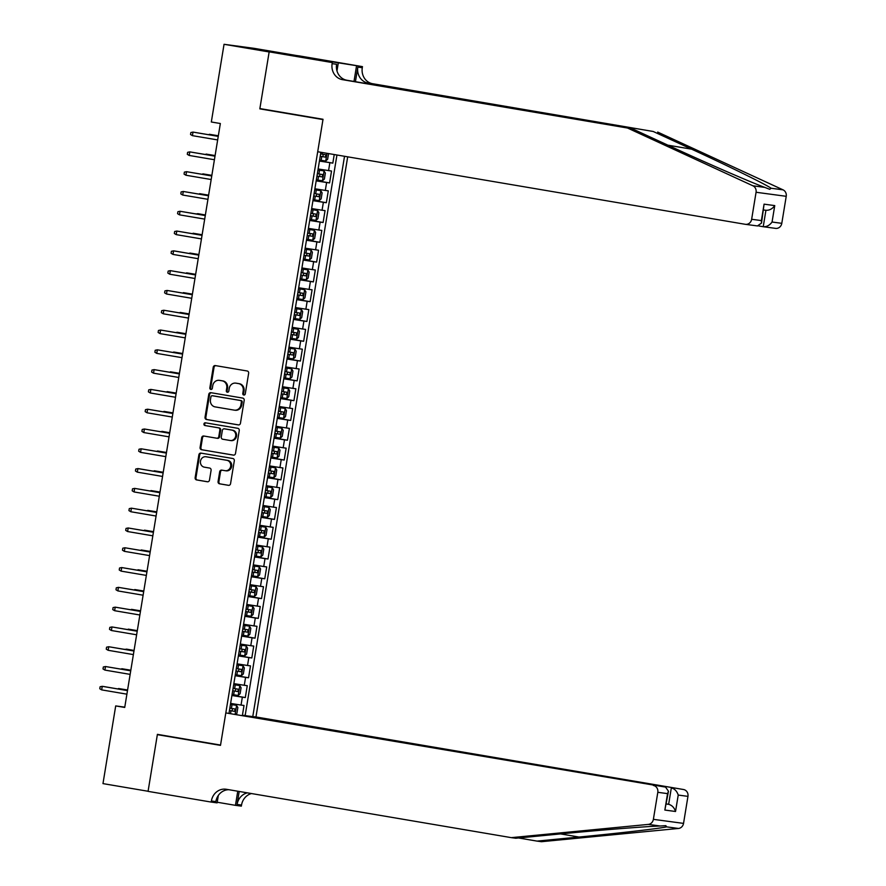<?xml version="1.0" encoding="UTF-8"?>
<svg xmlns="http://www.w3.org/2000/svg" width="886" height="886" viewBox="0 0 886 886"><rect width="100%" height="100%" fill="white"/><g stroke="black" fill="none" stroke-linecap="round" stroke-linejoin="round"><path stroke-width="1.33" d="M243.805 395.034A1.373 1.263 -82.3 0 0 245.267 393.882L248.645 373.239A1.971 1.794 -82.3 0 0 247.194 370.99L215.32 365.586A1.971 1.794 -82.3 0 0 213.227 367.225L209.849 387.869A1.373 1.263 -82.3 0 0 210.901 389.441A1.373 1.263 -82.3 0 0 212.33 388.289L212.762 385.62A6.302 5.748 -82.3 0 1 219.274 380.338A6.302 5.748 -82.3 0 1 219.451 380.36L222.098 380.814A6.302 5.748 -82.3 0 1 226.75 387.99L226.318 390.66A1.373 1.263 -82.3 0 0 227.37 392.243A1.373 1.263 -82.3 0 0 228.798 391.08L229.23 388.411A6.302 5.748 -82.3 0 1 235.742 383.129A6.302 5.748 -82.3 0 1 235.92 383.162L238.567 383.605A6.302 5.748 -82.3 0 1 243.218 390.792L242.786 393.462A1.373 1.263 -82.3 0 0 243.805 395.034M218.067 481.574A1.971 1.794 -82.3 0 0 219.529 483.811L228.466 485.329A1.971 1.794 -82.3 0 0 230.559 483.69L234.314 460.764A1.971 1.794 -82.3 0 0 232.852 458.516L200.978 453.111A1.971 1.794 -82.3 0 0 198.896 454.751L195.141 477.676A1.971 1.794 -82.3 0 0 196.592 479.924L207.39 481.762A1.971 1.794 -82.3 0 0 209.484 480.112L211.089 470.3A1.971 1.794 -82.3 0 0 209.639 468.063L204.278 467.155A5.272 4.807 -82.3 0 1 205.829 456.733A5.272 4.807 -82.3 0 1 205.984 456.755L226.971 460.321A5.272 4.807 -82.3 0 1 225.409 470.732A5.272 4.807 -82.3 0 1 225.266 470.71L221.766 470.123A1.971 1.794 -82.3 0 0 219.673 471.762L218.067 481.574L218.886 481.685A1.971 1.794 -82.3 0 0 220.337 483.922L228.765 485.351M157.398 734.35L148.084 791.264L102.975 783.612L115.701 705.92L124.727 707.449L220.348 123.519L211.322 121.991L224.047 44.3L269.145 51.953L259.831 108.856L322.969 119.577L220.548 745.071L157.398 734.35M238.356 424.903A1.971 1.794 -82.3 0 0 240.449 423.264L244.204 400.339A1.971 1.794 -82.3 0 0 242.753 398.091L210.879 392.686A1.971 1.794 -82.3 0 0 208.786 394.325L205.031 417.251A1.971 1.794 -82.3 0 0 206.482 419.499L238.478 424.926M239.253 430.552L235.499 453.477A1.971 1.794 -82.3 0 1 233.417 455.116L201.543 449.711A1.971 1.794 -82.3 0 1 200.081 447.463L201.698 437.662A1.971 1.794 -82.3 0 1 203.78 436.012L216.705 438.205A1.971 1.794 -82.3 0 0 218.798 436.565L219.861 430.053A1.971 1.794 -82.3 0 0 218.41 427.816L204.954 425.535A1.373 1.263 -82.3 0 1 203.935 423.984A1.373 1.263 -82.3 0 1 205.364 422.799A1.373 1.263 -82.3 0 0 205.364 422.799L237.802 428.303A1.971 1.794 -82.3 0 1 239.253 430.552M242.41 715.29L244.015 705.477L241.047 705.079L242.343 697.16L231.91 695.499M231.944 695.288L245.311 697.559L247.26 685.686L244.281 685.277L245.577 677.369L235.144 675.708M235.189 675.497L248.556 677.768L250.494 665.884L247.526 665.486L248.822 657.567L238.389 655.917M238.423 655.695L251.801 657.966L253.739 646.093L250.771 645.695L252.067 637.776L241.634 636.126M241.668 635.904L255.035 638.175L256.984 626.302L254.005 625.904L255.301 617.985L244.868 616.324M244.913 616.113L258.28 618.384L260.229 606.5L257.25 606.102L258.546 598.183L248.113 596.533M248.146 596.322L261.525 598.593L263.463 586.709L260.495 586.31L261.791 578.392L251.358 576.742M251.391 576.52L264.759 578.791L266.708 566.918L263.729 566.519L265.025 558.601L254.592 556.94M254.636 556.729L268.004 559L269.953 547.127L266.974 546.728L268.27 538.81L257.837 537.149M257.87 536.938L271.249 539.209L273.187 527.325L270.219 526.926L271.515 519.008L261.082 517.358M261.115 517.147L274.483 519.406L276.432 507.534L273.453 507.135L274.749 499.217L264.316 497.567M264.36 497.345L277.728 499.615L279.677 487.743L276.698 487.344L277.994 479.426L267.561 477.764M267.594 477.554L280.973 479.824L282.911 467.952L279.943 467.542L281.239 459.635L270.806 457.973M270.839 457.763L284.207 460.033L286.156 448.15L283.177 447.751L284.472 439.833L274.051 438.182M274.084 437.961L287.452 440.231L289.401 428.359L286.422 427.96L287.717 420.042L277.285 418.38M277.318 418.17L290.697 420.44L292.635 408.568L289.667 408.169L290.962 400.25L280.53 398.589M280.563 398.379L293.93 400.649L295.88 388.766L292.901 388.367L294.196 380.448L283.775 378.798M283.808 378.588L297.175 380.858L299.125 368.975L296.145 368.576L297.441 360.657L287.009 359.007M287.042 358.786L300.42 361.056L302.359 349.184L299.39 348.785L300.686 340.866L290.254 339.205M290.287 338.995L303.654 341.265L305.604 329.393L302.624 328.994L303.92 321.075L293.499 319.414M293.532 319.204L306.899 321.474L308.849 309.591L305.869 309.192L307.165 301.273L296.732 299.623M296.766 299.413L310.144 301.672L312.082 289.8L309.114 289.401L310.41 281.482L299.977 279.832M300.011 279.611L313.378 281.881L315.327 270.008L312.348 269.61L313.655 261.691L303.222 260.03M303.256 259.82L316.623 262.09L318.572 250.217L315.593 249.808L316.889 241.9L306.456 240.239M306.49 240.028L319.868 242.299L321.806 230.415L318.838 230.017L320.134 222.098L309.701 220.448M309.735 220.226L323.102 222.497L325.051 210.624L322.072 210.226L323.379 202.307L312.946 200.646M312.98 200.435L326.347 202.706L328.296 190.833L325.317 190.435L326.613 182.516L316.18 180.855M316.213 180.644L329.592 182.915L331.53 171.031L318.129 168.982M243.75 715.523L255.965 716.962L347.689 156.833M252.787 716.53L344.521 156.29M320.865 152.281L228.987 713.33M319.458 160.853L332.826 163.124L319.425 161.064M329.592 182.915L326.613 182.516M326.347 202.706L323.379 202.307M323.102 222.497L320.134 222.098M319.868 242.299L316.889 241.9M316.623 262.09L313.655 261.691M313.378 281.881L310.41 281.482M310.144 301.672L307.165 301.273M306.899 321.474L303.92 321.075M303.654 341.265L300.686 340.866M300.42 361.056L297.441 360.657M297.175 380.858L294.196 380.448M293.93 400.649L290.962 400.25M290.697 420.44L287.717 420.042M287.452 440.231L284.472 439.833M284.207 460.033L281.239 459.635M280.973 479.824L277.994 479.426M277.728 499.615L274.749 499.217M274.483 519.406L271.515 519.008M271.249 539.209L268.27 538.81M268.004 559L265.025 558.601M264.759 578.791L261.791 578.392M261.525 598.593L258.546 598.183M258.28 618.384L255.301 617.985M255.035 638.175L252.067 637.776M251.801 657.966L248.822 657.567M248.556 677.768L245.577 677.369M245.311 697.559L242.343 697.16M245.167 715.511L336.946 155.006M332.826 163.124L334.232 154.552M296.433 55.519L254.204 48.353L224.047 44.3M124.771 707.139L115.701 705.92M314.884 188.773L325.317 190.435M311.65 208.564L322.072 210.226M308.406 228.366L318.838 230.017M305.161 248.158L315.593 249.808M301.927 267.949L312.348 269.61M298.682 287.74L309.114 289.401M295.437 307.542L305.869 309.192M292.203 327.333L302.624 328.994M288.958 347.124L299.39 348.785M285.713 366.926L296.145 368.576M282.468 386.717L292.901 388.367M279.234 406.508L289.667 408.169M275.989 426.299L286.422 427.96M272.744 446.101L283.177 447.751M269.51 465.892L279.943 467.542M266.265 485.683L276.698 487.344M263.02 505.474L273.453 507.135M259.786 525.276L270.219 526.926M256.541 545.067L266.974 546.728M253.296 564.858L263.729 566.519M250.062 584.66L260.495 586.31M246.817 604.451L257.25 606.102M243.572 624.242L254.005 625.904M240.339 644.033L250.771 645.695M237.094 663.835L247.526 665.486M233.849 683.627L244.281 685.277M230.615 703.418L241.047 705.079M259.831 108.856L268.491 110.03M244.259 395.012A1.373 1.263 -82.3 0 1 243.595 393.572L244.038 390.892A6.302 5.748 -82.3 0 0 239.386 383.716L238.567 383.605M236.374 383.217A6.302 5.748 -82.3 0 1 236.551 383.239A6.302 5.748 -82.3 0 1 236.728 383.261L239.386 383.716M219.905 380.426A6.302 5.748 -82.3 0 1 220.082 380.448A6.302 5.748 -82.3 0 1 220.26 380.471L222.918 380.925A6.302 5.748 -82.3 0 1 227.569 388.101L227.126 390.77A1.373 1.263 -82.3 0 0 227.791 392.221M215.83 365.674A1.971 1.794 -82.3 0 0 214.047 367.336L210.658 387.979A1.373 1.263 -82.3 0 0 211.322 389.43M211.389 392.775A1.971 1.794 -82.3 0 0 209.605 394.436L205.851 417.361A1.971 1.794 -82.3 0 0 207.302 419.61L238.666 424.926M241.38 402.056A1.373 1.263 -82.3 0 0 240.361 400.483L212.374 395.743A1.373 1.263 -82.3 0 0 210.912 396.884L210.458 399.708A6.302 5.748 -82.3 0 0 215.11 406.884L234.225 410.129A6.302 5.748 -82.3 0 0 234.402 410.152A6.302 5.748 -82.3 0 0 240.914 404.869L241.38 402.056L242.188 402.166A1.373 1.263 -82.3 0 0 241.169 400.594L240.361 400.483M212.341 395.732L213.161 395.843A1.373 1.263 -82.3 0 0 213.116 395.832A1.373 1.263 -82.3 0 1 213.194 395.843L241.169 400.594M235.045 410.24A6.302 5.748 -82.3 0 0 235.222 410.262A6.302 5.748 -82.3 0 0 241.723 404.98L240.914 404.869M242.188 402.166L241.723 404.98M233.716 455.138L201.543 449.711M204.289 436.1A1.971 1.794 -82.3 0 0 202.506 437.762L200.9 447.574A1.971 1.794 -82.3 0 0 202.351 449.822M216.815 438.227L217.524 438.315A1.971 1.794 -82.3 0 0 219.617 436.676L220.68 430.164A1.971 1.794 -82.3 0 0 219.23 427.927L204.954 425.535M205.962 422.899A1.373 1.263 -82.3 0 0 205.762 425.634M230.127 440.486A5.272 4.807 -82.3 0 0 235.72 436.012A5.272 4.807 -82.3 0 0 231.822 430.087L224.435 428.835A1.971 1.794 -82.3 0 0 222.342 430.474L221.279 436.986A1.971 1.794 -82.3 0 0 222.729 439.234L230.127 440.486M230.426 440.519L230.936 440.597A5.272 4.807 -82.3 0 0 236.54 436.122A5.272 4.807 -82.3 0 0 232.641 430.197L231.822 430.087M225.133 428.935A1.971 1.794 -82.3 0 1 225.243 428.946L232.641 430.197M222.275 470.2A1.971 1.794 -82.3 0 0 220.492 471.873L218.886 481.685M225.565 470.754L226.074 470.82A5.272 4.807 -82.3 0 0 231.678 466.346A5.272 4.807 -82.3 0 0 227.78 460.421L226.971 460.321M206.493 456.822A5.272 4.807 -82.3 0 1 206.792 456.866L227.78 460.421M201.499 453.2A1.971 1.794 -82.3 0 0 199.704 454.861L195.95 477.787A1.971 1.794 -82.3 0 0 197.412 480.035L207.701 481.785M328.562 153.588L327.632 159.258L325.671 161.019L319.591 160.067M320.2 156.301L325.461 157.132L325.849 154.762L320.599 153.92M323.257 154.319L322.858 156.7L320.211 156.268M218.344 135.768L209.306 134.284L218.333 135.813M207.911 134.572L209.229 134.794M218.244 136.322L193.004 132.092L218.244 136.378M192.428 135.658L190.534 134.506L190.855 132.535L193.004 132.092L192.428 135.658L217.657 139.933M627.521 128.027L631.984 128.625L670.425 146.345C706.962 163.245 751.527 182.627 764.817 187.4L769.757 189.327L771.13 188.253C766.146 184.598 728.624 166.158 691.656 149.191L653.215 131.482L368.177 83.107A14.043 12.803 97.7 0 1 357.822 67.114L362.285 67.713L362.463 66.627L299.313 55.907L269.167 51.853L259.875 108.568L323.025 119.278L317.709 151.739L745.259 224.302A6.014 5.493 -82.3 0 0 751.649 219.274L756.068 192.262A6.014 5.493 -82.3 0 0 752.901 185.794L627.521 128.027L342.483 79.662A14.043 12.803 97.7 0 1 332.128 63.659L332.305 62.574L269.167 51.853M758.793 225.963L763.234 226.716L765.925 210.292M653.215 131.482L372.641 83.716A14.043 12.803 97.7 0 1 362.285 67.713M332.128 63.659L336.591 64.257A14.043 12.803 97.7 0 0 346.947 80.261L631.984 128.625M751.649 219.274L761.384 220.592L764.075 204.157L774.752 205.596L772.06 222.021L781.795 223.338L786.225 196.315L756.068 192.262M771.13 188.253L783.047 189.848L657.678 132.08M332.305 62.574L293.698 55.763L362.463 66.627M338.219 63.36L336.979 70.924M355.43 81.7L357.822 67.114M353.99 81.457L356.549 65.83M783.047 189.848A6.014 5.493 97.7 0 1 786.225 196.315M781.795 223.338A6.014 5.493 97.7 0 1 775.416 228.355M316.136 58.974L316.036 59.606M314.74 59.384L314.84 58.797M309.325 58.465L309.424 57.878M761.384 220.592L761.517 223.073L757.441 225.941M764.075 204.157L761.517 223.073M774.752 205.596C772.348 208.919 769.402 210.48 765.925 210.281L763.654 209.982M772.06 222.021C769.657 225.354 766.711 226.916 763.234 226.716L775.582 228.378M255.965 716.962L683.516 789.515A6.014 5.493 97.7 0 1 687.957 796.37L683.538 823.393A6.014 5.493 97.7 0 1 678.477 828.454L541.479 841.7L537.016 841.102L579.023 837.037C619.392 833.183 660.723 828.377 666.549 826.86L665.862 825.652L660.247 826.007C646.104 826.417 597.729 830.271 557.792 834.18L515.785 838.245L511.322 837.647L226.284 789.271A14.043 12.803 -82.3 0 0 225.886 789.216A14.043 12.803 -82.3 0 0 211.389 800.988L211.211 802.074L148.062 791.364L157.354 734.649L220.492 745.37L225.808 712.909L665.552 787.1L225.808 712.909M166.014 735.812L157.354 734.649M518.587 837.979L537.016 841.102M687.957 796.37L678.222 795.063L675.531 811.487L664.854 810.059L667.546 793.623L657.811 792.317L653.381 819.34L683.538 823.393M660.247 826.007L648.319 824.401L511.322 837.647M218.333 795.407L217.114 802.871L211.211 802.074M251.48 793.546A14.043 12.803 -82.3 0 0 241.535 805.042L241.357 806.127L235.454 805.341L237.758 791.22M217.214 802.24L235.454 805.341M243.783 715.323L683.516 789.515M247.393 792.859A14.043 12.803 -82.3 0 0 237.071 804.444L239.198 791.464M648.319 824.401A6.014 5.493 -82.3 0 0 653.381 819.34M657.811 792.317A6.014 5.493 -82.3 0 0 653.37 785.461M228.843 789.714A14.043 12.803 -82.3 0 0 215.852 801.586L211.389 800.988M666.394 803.923L668.642 804.311L671.333 787.875C674.7 788.828 676.993 791.22 678.222 795.063M675.531 811.487C674.301 807.655 672.009 805.263 668.642 804.311L666.383 804.001M664.854 810.059L668.476 791.242L665.552 787.1M667.546 793.623L668.476 791.242M324.055 170.909L317.963 169.957L324.055 170.909L325.361 173.113L324.387 179.05L322.482 180.766L324.088 170.965M322.482 180.766L316.346 179.858M316.966 176.093L322.216 176.934L322.604 174.553L317.354 173.722M320.012 174.11L319.625 176.491L316.966 176.059M215.099 155.559L206.061 154.075L215.088 155.615M204.666 154.363L205.984 154.585M313.101 199.649L319.193 200.601L321.153 198.841L322.116 192.904L320.81 190.711L314.729 189.748M320.81 190.711L314.729 189.715M313.722 195.884L318.971 196.725L319.37 194.355L314.109 193.513M316.767 193.912L316.38 196.282L313.733 195.85M211.854 175.35L202.828 173.866L211.854 175.406M201.421 174.154L202.739 174.376M317.576 210.503L311.484 209.55L317.576 210.503L318.882 212.706L317.908 218.643L316.003 220.359L317.609 210.558M316.003 220.359L309.867 219.44M310.477 215.686L315.737 216.516L316.125 214.146L310.875 213.304M313.522 213.703L313.135 216.073L310.488 215.652M208.62 195.153L199.583 193.669L208.609 195.197M198.187 193.956L199.505 194.178M306.622 239.242L312.714 240.195L314.663 238.434L315.637 232.497L314.331 230.294L308.239 229.341M314.331 230.294L308.25 229.308M310.288 233.494L309.901 235.875L307.243 235.443L312.492 236.318L312.88 233.937L307.63 233.107M194.942 213.747L205.364 214.988L197.811 213.659L196.26 213.969M215.01 156.113L189.77 151.883L214.999 156.169M189.183 155.449L187.289 154.308L187.622 152.326L189.77 151.883L189.183 155.449L214.412 159.735M211.765 175.915L186.525 171.685L211.754 175.96M185.938 175.24L184.055 174.099L184.377 172.117L186.525 171.685L185.938 175.24L211.178 179.526M208.52 195.706L183.28 191.476L208.52 195.762M182.704 195.042L180.81 193.89L181.132 191.908L183.28 191.476L182.704 195.042L207.933 199.317M205.286 215.497L180.046 211.267L205.275 215.553M179.459 214.833L177.565 213.681L177.898 211.71L180.046 211.267L179.459 214.833L204.688 219.108M303.377 259.033L309.469 259.986L311.429 258.225L312.393 252.288L311.086 250.096L305.005 249.132M311.086 250.096L305.005 249.099M303.998 255.268L309.247 256.109L309.646 253.728L304.385 252.898M307.043 253.296L306.656 255.666L304.009 255.234M202.13 234.735L193.104 233.251L202.13 234.79M191.697 233.539L193.015 233.76M202.041 235.299L176.801 231.058L202.03 235.344M176.214 234.624L174.332 233.483L174.653 231.501L176.801 231.058L176.214 234.624L201.454 238.91M300.144 278.824L306.279 279.743L308.184 278.027L309.159 272.08L307.852 269.887L301.761 268.934M307.852 269.887L301.772 268.901M303.798 273.087L303.411 275.457L300.764 275.037L306.013 275.9L306.401 273.53L301.14 272.689M198.896 254.526L189.859 253.053L198.885 254.581M188.463 253.33L189.781 253.562M172.98 254.415L171.087 253.274L171.408 251.292L173.556 250.86L198.796 255.135L175.029 251.059L173.556 250.86L172.98 254.415L198.209 258.701M296.899 298.615L302.99 299.579L304.939 297.818L305.914 291.882L304.607 289.678L298.516 288.725M304.607 289.678L298.527 288.692M297.519 294.861L302.768 295.691L303.156 293.321L297.906 292.48M300.564 292.878L300.177 295.26L297.519 294.828M195.651 274.328L186.614 272.844L195.64 274.372M185.218 273.132L186.536 273.353M195.562 274.881L170.322 270.651L195.551 274.937M169.735 274.217L167.842 273.065L168.174 271.083L170.322 270.651L169.735 274.217L194.964 278.492M301.362 309.469L295.282 308.516L301.362 309.469L302.669 311.673L301.705 317.609L299.8 319.325L301.395 309.524M299.8 319.325L293.654 318.417M297.319 312.669L296.932 315.051L294.274 314.619L299.523 315.494L299.922 313.112L294.661 312.282M192.406 294.119L183.38 292.635L192.395 294.163M181.973 292.923L183.291 293.144M192.317 294.673L167.077 290.442L192.306 294.728M166.49 294.008L164.608 292.856L164.929 290.885L167.077 290.442L166.49 294.008L191.73 298.294M290.42 338.208L296.5 339.161L298.46 337.4L299.435 331.464L298.128 329.271L292.037 328.307M298.128 329.271L292.048 328.274M291.029 334.443L296.289 335.285L296.677 332.903L291.416 332.073M294.074 332.471L293.687 334.842L291.04 334.41M189.172 313.91L180.135 312.426L189.161 313.965M178.739 312.714L180.046 312.935M189.072 314.475L163.832 310.244L189.072 314.519M163.257 313.799L161.363 312.658L161.684 310.676L163.832 310.244L163.257 313.799L188.485 318.085M294.883 349.062L288.792 348.109L294.883 349.062L296.19 351.255L295.215 357.202L293.31 358.919L294.916 349.117M293.31 358.919L287.175 357.999M290.841 352.263L290.453 354.633L287.795 354.212L293.045 355.076L293.432 352.706L288.183 351.864M185.927 333.701L176.89 332.228L185.916 333.756M175.494 332.505L176.812 332.737M185.839 334.266L160.599 330.035L185.827 334.31M160.012 333.601L158.118 332.449L158.45 330.467L160.599 330.035L160.012 333.601L185.24 337.876M283.93 377.801L290.021 378.754L291.981 376.993L292.945 371.057L291.638 368.853L285.558 367.9M291.638 368.853L285.558 367.867M284.55 374.036L289.8 374.867L290.187 372.497L284.938 371.655M287.596 372.054L287.208 374.435L284.55 374.003M182.682 353.503L173.656 352.019L182.671 353.547M172.249 352.307L173.567 352.528M182.594 354.057L157.354 349.826L182.582 354.112M156.767 353.392L154.884 352.24L155.205 350.269L157.354 349.826L156.767 353.392L182.007 357.667M288.404 388.644L282.313 387.691L288.404 388.644L289.711 390.848L288.736 396.784L286.831 398.501L288.437 388.699M286.831 398.501L280.696 397.592M281.305 393.827L286.566 394.669L286.953 392.288L281.693 391.457M284.351 391.845L283.963 394.226L281.316 393.794M179.448 373.294L170.411 371.81L179.437 373.349M169.016 372.098L170.322 372.319M179.349 373.848L154.109 369.617L179.349 373.903M153.533 373.183L151.639 372.042L151.96 370.06L154.109 369.617L153.533 373.183L178.762 377.469M277.451 417.384L283.542 418.336L285.491 416.575L286.466 410.639L285.159 408.446L279.068 407.482M285.159 408.446L279.079 407.449M281.117 411.647L280.729 414.017L278.071 413.585L283.321 414.46L283.708 412.09L278.459 411.248M176.203 393.085L167.166 391.612L176.192 393.14M165.771 391.889L167.089 392.11M176.115 393.65L150.875 389.419L176.104 393.694M150.288 392.974L148.394 391.834L148.726 389.851L150.875 389.419L150.288 392.974L175.517 397.26M281.914 428.237L275.834 427.285L281.914 428.237L283.221 430.441L282.246 436.377L280.341 438.094L281.947 428.292M280.341 438.094L274.206 437.175M274.826 433.42L280.076 434.251L280.463 431.881L275.214 431.039M277.872 431.438L277.484 433.808L274.826 433.387M172.958 412.887L163.932 411.403L172.947 412.931M162.526 411.691L163.844 411.912M172.87 413.441L147.63 409.21L172.859 413.496M147.043 412.776L145.16 411.625L145.481 409.642L147.63 409.21L147.043 412.776L172.272 417.051M270.972 456.977L277.052 457.929L279.012 456.168L279.987 450.232L278.68 448.028L272.589 447.076M278.68 448.028L272.589 447.042M271.581 453.211L276.842 454.053L277.229 451.672L271.969 450.841M274.627 451.229L274.239 453.61L271.592 453.178M159.292 431.482L169.713 432.722L162.149 431.393L160.599 431.703M169.625 433.232L144.385 429.001L169.614 433.287M143.809 432.567L141.915 431.416L142.236 429.444L144.385 429.001L143.809 432.567L169.038 436.842M267.727 476.768L273.818 477.72L275.767 475.959L276.742 470.023L275.435 467.83L269.344 466.867M275.435 467.83L269.355 466.833M268.347 473.002L273.597 473.844L273.984 471.463L268.735 470.632M271.393 471.031L271.005 473.401L268.347 472.969M166.479 452.469L157.442 450.985L166.468 452.524M156.047 451.273L157.365 451.495M166.391 453.034L141.151 448.792L166.38 453.078M140.564 452.358L138.67 451.218L139.002 449.235L141.151 448.792L140.564 452.358L165.793 456.644M264.482 496.559L270.573 497.511L272.523 495.761L273.497 489.814L272.19 487.621L266.11 486.669M272.19 487.621L266.11 486.635M268.148 490.822L267.76 493.192L265.102 492.771L270.352 493.635L270.739 491.265L265.49 490.423M163.234 472.26L154.208 470.787L163.223 472.316M152.802 471.064L154.12 471.297M137.319 472.149L135.436 471.009L135.757 469.026L137.906 468.594L163.135 472.869L139.368 468.794L137.906 468.594L137.319 472.149L162.548 476.435M261.248 516.35L267.328 517.313L269.289 515.552L270.263 509.616L268.956 507.412L262.865 506.46M268.956 507.412L262.865 506.427M261.857 512.595L267.118 513.426L267.506 511.056L262.245 510.214M264.903 510.613L264.515 512.994L261.868 512.562M159.989 492.062L150.963 490.578L159.989 492.107M149.557 490.866L150.875 491.088M159.901 492.616L134.661 488.385L159.89 492.671M134.085 491.951L132.191 490.8L132.512 488.828L134.661 488.385L134.085 491.951L159.314 496.226M258.003 536.152L264.094 537.104L266.044 535.343L267.018 529.407L265.711 527.203L259.62 526.251M265.711 527.203L259.631 526.218M261.669 530.404L261.281 532.785L258.623 532.353L263.873 533.228L264.261 530.847L259.011 530.016M156.756 511.853L147.718 510.369L156.744 511.898M146.323 510.657L147.641 510.879M156.667 512.407L131.427 508.176L156.656 512.462M130.84 511.743L128.946 510.602L129.267 508.619L131.427 508.176L130.84 511.743L156.069 516.029M254.758 555.943L260.849 556.895L262.799 555.134L263.773 549.198L262.466 547.005L256.386 546.042M262.466 547.005L256.386 546.009M255.378 552.177L260.628 553.019L261.016 550.638L255.766 549.807M258.424 550.206L258.036 552.576L255.378 552.144M153.511 531.644L144.484 530.16L153.499 531.7M143.078 530.448L144.396 530.67M153.422 532.209L128.182 527.978L153.411 532.253M127.595 531.534L125.712 530.393L126.033 528.41L128.182 527.978L127.595 531.534L152.824 535.82M259.233 566.796L253.141 565.844L259.233 566.796L260.539 568.989L259.565 574.936L257.66 576.653L259.266 566.852M257.66 576.653L251.524 575.734M255.179 569.997L254.791 572.367L252.145 571.946L257.394 572.81L257.782 570.44L252.521 569.598M150.266 551.435L141.239 549.962L150.266 551.491M139.833 550.239L141.151 550.472M150.177 552L124.937 547.769L150.166 552.044M124.35 551.336L122.467 550.184L122.789 548.201L124.937 547.769L124.35 551.336L149.59 555.611M248.279 595.536L254.371 596.488L256.32 594.727L257.294 588.791L255.988 586.587L249.896 585.635M255.988 586.587L249.907 585.602M248.9 591.77L254.149 592.601L254.537 590.231L249.287 589.389M251.945 589.788L251.558 592.169L248.9 591.737M147.032 571.237L137.994 569.753L147.021 571.282M136.599 570.041L137.917 570.263M146.932 571.791L121.703 567.561L146.932 571.847M121.116 571.127L119.222 569.975L119.544 568.004L121.703 567.561L121.116 571.127L146.345 575.402M252.743 606.378L246.662 605.426L252.743 606.378L254.049 608.582L253.075 614.519L251.17 616.235L252.776 606.434M251.17 616.235L245.034 615.327M245.655 611.562L250.904 612.403L251.292 610.022L246.042 609.191M248.7 609.579L248.313 611.96L245.655 611.528M143.787 591.028L134.761 589.544L143.776 591.084M133.354 589.832L134.672 590.054M143.698 591.582L118.458 587.352L143.687 591.638M117.871 590.918L115.988 589.777L116.31 587.795L118.458 587.352L117.871 590.918L143.1 595.204M241.8 635.118L247.881 636.07L249.841 634.31L250.816 628.373L249.509 626.18L243.417 625.217M249.509 626.18L243.417 625.184M245.455 629.381L245.068 631.751L242.421 631.319L247.67 632.194L248.058 629.824L242.797 628.982M140.542 610.819L131.516 609.346L140.542 610.875M130.109 609.623L131.427 609.845M140.453 611.384L115.213 607.154L140.442 611.429M114.626 610.709L112.743 609.568L113.065 607.586L115.213 607.154L114.626 610.709L139.866 614.995M246.264 645.972L240.172 645.019L246.264 645.972L247.571 648.175L246.596 654.112L244.691 655.828L246.297 646.027M244.691 655.828L238.555 654.909M239.165 651.155L244.425 651.985L244.813 649.615L239.563 648.773M242.221 649.172L241.823 651.542L239.176 651.121M137.308 630.622L128.271 629.138L137.297 630.666M126.875 629.425L128.193 629.647M235.311 674.711L241.402 675.664L243.351 673.903L244.326 667.966L243.019 665.763L236.939 664.81M243.019 665.763L236.939 664.777M238.976 668.963L238.589 671.344L235.931 670.912L241.18 671.787L241.568 669.406L236.318 668.576M123.63 649.216L134.052 650.457L126.499 649.128L124.948 649.438M232.077 694.502L238.157 695.455L240.117 693.694L241.081 687.757L239.818 685.62L233.694 684.601M239.774 685.565L233.694 684.568M232.686 690.737L237.946 691.578L238.334 689.197L233.073 688.367M235.731 688.765L235.344 691.135L232.697 690.703M130.818 670.204L121.792 668.72L130.818 670.259M120.385 669.008L121.703 669.229M137.208 631.175L111.968 626.945L137.208 631.231M111.392 630.511L109.499 629.359L109.82 627.377L111.968 626.945L111.392 630.511L136.621 634.786M133.974 650.966L108.734 646.736L133.963 651.022M108.147 650.302L106.254 649.15L106.586 647.179L108.734 646.736L108.147 650.302L133.376 654.588M130.729 670.768L105.489 666.527L130.718 670.813M104.902 670.093L103.02 668.952L103.341 666.97L105.489 666.527L104.902 670.093L130.142 674.379M236.008 714.271L236.872 713.496L237.847 707.549L236.54 705.356L230.449 704.403M236.54 705.356L230.46 704.37M229.441 710.539L234.701 711.369L235.089 708.999L229.839 708.158M232.497 708.556L232.099 710.926L229.452 710.506M127.584 689.995L118.547 688.522L127.573 690.05M117.151 688.799L118.469 689.031M101.668 689.884L99.775 688.743L100.096 686.761L102.244 686.329L127.484 690.604L103.717 686.528L102.244 686.329L101.668 689.884L126.897 694.17M328.562 170.633L329.858 162.714M244.038 390.892L243.218 390.792M236.728 383.261L235.92 383.162M227.126 390.77L226.318 390.66M227.569 388.101L226.75 387.99M222.918 380.925L222.098 380.814M220.26 380.471L219.451 380.36M210.658 387.979L209.849 387.869M214.047 367.336L213.227 367.225M243.595 393.572L242.786 393.462M207.302 419.61L206.482 419.499M205.851 417.361L205.031 417.251M209.605 394.436L208.786 394.325M213.194 395.843L212.374 395.743M200.9 447.574L200.081 447.463M202.506 437.762L201.698 437.662M219.617 436.676L218.798 436.565M220.68 430.164L219.861 430.053M219.23 427.927L218.41 427.816M225.243 428.946L224.435 428.835M220.492 471.873L219.673 471.762M206.792 456.866L205.984 456.755M197.412 480.035L196.592 479.924M195.95 477.787L195.141 477.676M199.704 454.861L198.896 454.751M220.337 483.922L219.529 483.811M325.727 160.975L326.978 153.311M322.161 154.186L322.426 152.547M321.153 160.322L321.773 156.556M322.858 156.7L325.461 157.132M691.656 149.191L667.856 145.16M368.177 83.107L372.641 83.716M346.947 80.261L342.483 79.662M752.901 185.794L764.817 187.4M579.023 837.037L560.605 833.914M678.477 828.454L666.549 826.86M237.071 804.444L241.535 805.042M318.916 173.977L319.536 170.212M317.919 180.113L318.528 176.347M319.625 176.491L322.216 176.934M319.248 200.557L320.843 190.767M315.682 193.768L316.291 190.003M314.674 199.904L315.283 196.149M316.38 196.282L318.971 196.725M312.437 213.559L313.046 209.805M311.429 219.695L312.049 215.94M313.135 216.073L315.737 216.516M312.758 240.15L314.364 230.349M309.192 233.361L309.812 229.596M308.184 239.497L308.804 235.731M309.901 235.875L312.492 236.318M309.524 259.941L311.119 250.151M305.958 253.152L306.567 249.387M304.95 259.288L305.559 255.522M306.656 255.666L309.247 256.109M306.279 279.743L307.885 269.942M302.713 272.943L303.322 269.189M301.705 279.079L302.325 275.325M303.411 275.457L306.013 275.9M303.034 299.534L304.64 289.733M299.468 292.734L300.088 288.98M298.46 298.87L299.08 295.116M300.177 295.26L302.768 295.691M296.223 312.536L296.843 308.771M295.226 318.672L295.835 314.907M296.932 315.051L299.523 315.494M296.555 339.116L298.161 329.326M292.989 332.328L293.598 328.562M291.981 338.463L292.601 334.698M293.687 334.842L296.289 335.285M289.744 352.119L290.364 348.364M288.736 358.254L289.357 354.5M290.453 354.633L293.045 355.076M290.065 378.71L291.671 368.908M286.499 371.921L287.119 368.155M285.502 378.056L286.112 374.291M287.208 374.435L289.8 374.867M283.265 391.712L283.874 387.946M282.257 397.847L282.878 394.082M283.963 394.226L286.566 394.669M283.586 418.292L285.192 408.501M280.02 411.503L280.64 407.737M279.012 417.638L279.633 413.884M280.729 414.017L283.321 414.46M276.775 431.294L277.396 427.539M275.779 437.429L276.388 433.675M277.484 433.808L280.076 434.251M277.108 457.885L278.713 448.083M273.541 451.096L274.151 447.33M272.534 457.231L273.154 453.466M274.239 453.61L276.842 454.053M273.863 477.676L275.468 467.886M270.296 470.887L270.917 467.121M269.289 477.022L269.909 473.257M271.005 473.401L273.597 473.844M270.618 497.478L272.224 487.677M267.051 490.678L267.672 486.923M266.055 496.813L266.664 493.059M267.76 493.192L270.352 493.635M267.384 517.269L268.99 507.468M263.818 510.469L264.427 506.714M262.81 516.604L263.43 512.85M264.515 512.994L267.118 513.426M264.139 537.06L265.745 527.259M260.573 530.271L261.193 526.505M259.565 536.407L260.185 532.641M261.281 532.785L263.873 533.228M260.894 556.851L262.5 547.061M257.328 550.062L257.948 546.297M256.331 556.198L256.94 552.432M258.036 552.576L260.628 553.019M254.094 569.853L254.703 566.099M253.086 575.989L253.706 572.234M254.791 572.367L257.394 572.81M254.415 596.444L256.021 586.643M250.849 589.655L251.469 585.89M249.841 595.791L250.461 592.025M251.558 592.169L254.149 592.601M247.604 609.446L248.224 605.681M246.607 615.582L247.216 611.816M248.313 611.96L250.904 612.403M247.936 636.026L249.542 626.236M244.37 629.237L244.979 625.472M243.362 635.373L243.982 631.618M245.068 631.751L247.67 632.194M241.125 649.028L241.745 645.274M240.117 655.164L240.737 651.409M241.823 651.542L244.425 651.985M241.446 675.619L243.052 665.818M237.88 668.83L238.5 665.065M236.883 674.966L237.492 671.2M238.589 671.344L241.18 671.787M238.212 695.41L239.818 685.62M234.646 688.621L235.255 684.856M233.638 694.757L234.258 690.991M235.344 691.135L237.946 691.578M235.133 714.16L236.573 705.411M231.401 708.412L232.021 704.658M230.559 713.54L231.013 710.793M232.099 710.926L234.701 711.369M236.551 383.239L235.742 383.129M220.082 380.448L219.274 380.338M235.222 410.262L234.402 410.152M217.579 438.326L216.76 438.216M231.091 440.619L230.271 440.508M225.188 428.935L224.379 428.824M226.229 470.843L225.409 470.732M206.648 456.844L205.829 456.733M745.436 224.324L757.619 225.963"/></g></svg>
